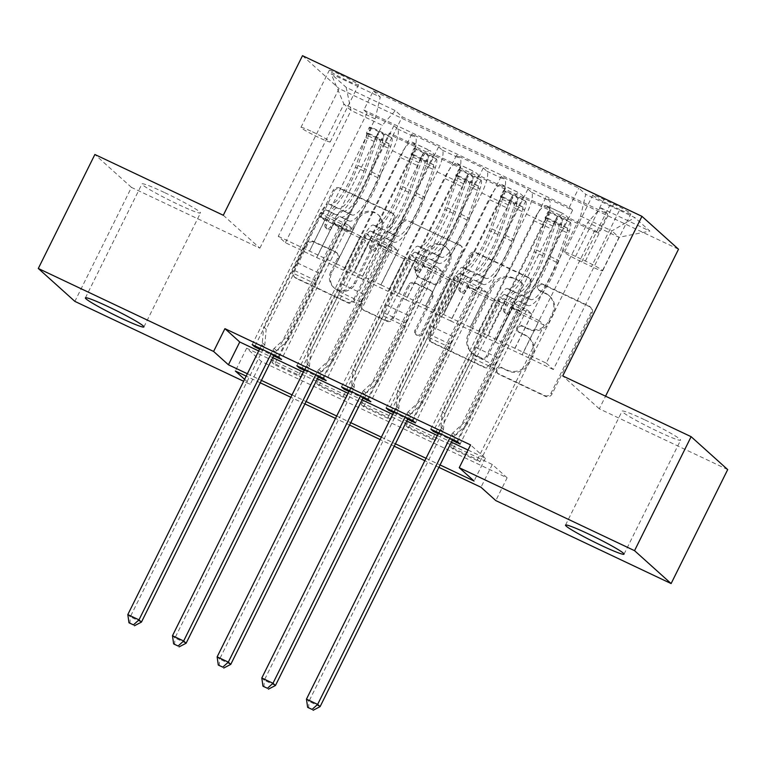 <?xml version="1.0" encoding="UTF-8"?>
<svg xmlns="http://www.w3.org/2000/svg" width="766" height="766" viewBox="0 0 766 766"><rect width="100%" height="100%" fill="white"/><g stroke="black" fill="none" stroke-linecap="round" stroke-linejoin="round"><path stroke-width="0.57" stroke-dasharray="3.83 2.87" d="M538.67 286.494A3.504 3.39 132 0 1 543.295 284.808L589.877 306.86A5.008 4.835 132 0 1 592.041 313.409L552.047 393.963A5.008 4.835 132 0 1 545.44 396.367L498.867 374.315A3.504 3.39 132 0 1 497.354 369.729A3.504 3.39 132 0 1 501.969 368.053L508.002 370.907A16.029 15.473 132 0 0 529.143 363.228L532.475 356.516A16.029 15.473 132 0 0 529.162 337.95A16.029 15.473 132 0 0 525.553 335.546L519.52 332.693A3.504 3.39 132 0 1 518.008 328.116A3.504 3.39 132 0 1 522.632 326.431L528.664 329.284A16.029 15.473 132 0 0 549.797 321.605L553.129 314.893A16.029 15.473 132 0 0 549.825 296.337A16.029 15.473 132 0 0 546.215 293.933L540.183 291.08A3.504 3.39 132 0 1 538.67 286.494M507.015 370.016A16.029 15.473 132 0 0 528.147 362.337L531.48 355.625A16.029 15.473 132 0 0 528.176 337.069A16.029 15.473 132 0 0 524.566 334.665L518.534 331.812A3.504 3.39 132 0 1 517.021 327.226A3.504 3.39 132 0 1 521.646 325.54L527.678 328.394A16.029 15.473 132 0 0 548.81 320.715L552.142 314.003A16.029 15.473 132 0 0 548.839 295.446A16.029 15.473 132 0 0 545.229 293.043L539.197 290.19A3.504 3.39 132 0 1 537.684 285.603A3.504 3.39 132 0 1 542.309 283.918L588.891 305.969A5.008 4.835 132 0 1 591.046 312.518L551.06 393.073A5.008 4.835 132 0 1 544.454 395.476L497.871 373.425A3.504 3.39 132 0 1 496.358 368.848A3.504 3.39 132 0 1 500.983 367.163L508.002 370.907M164.901 192.735A32.66 2.355 26.4 0 1 200.491 212.948A32.66 2.355 26.4 0 1 177.559 204.12A32.66 2.355 26.4 0 1 141.978 183.897A32.66 2.355 26.4 0 1 164.901 192.735M645.029 419.969A32.66 2.355 26.4 0 1 680.61 440.182A32.66 2.355 26.4 0 1 657.678 431.344A32.66 2.355 26.4 0 1 622.097 411.131A32.66 2.355 26.4 0 1 645.029 419.969M340.707 74.819A16.335 1.178 26.4 0 1 358.498 84.93A16.335 1.178 26.4 0 1 347.027 80.507A16.335 1.178 26.4 0 1 329.236 70.405A16.335 1.178 26.4 0 1 340.707 74.819M312.413 131.809A16.335 1.178 26.4 0 1 330.203 141.921A16.335 1.178 26.4 0 1 318.742 137.507A16.335 1.178 26.4 0 1 300.952 127.395A16.335 1.178 26.4 0 1 312.413 131.809M324.985 220.455A5.008 4.835 132 0 1 322.821 213.906L334.043 191.299A5.008 4.835 132 0 1 340.65 188.905L392.384 213.388A5.008 4.835 132 0 1 394.538 219.938L354.553 300.492A5.008 4.835 132 0 1 347.946 302.896L296.222 278.412A5.008 4.835 132 0 1 294.058 271.863L307.606 244.565A5.008 4.835 132 0 1 314.213 242.161L336.351 252.636A5.008 4.835 132 0 1 338.515 259.186L331.793 272.725A13.405 12.936 132 0 0 334.56 288.236A13.405 12.936 132 0 0 355.242 283.822L381.573 230.796A13.405 12.936 132 0 0 378.806 215.284A13.405 12.936 132 0 0 358.115 219.689L353.729 228.536A5.008 4.835 132 0 1 347.122 230.93L323.999 219.564A5.008 4.835 132 0 1 321.835 213.015L333.057 190.418A5.008 4.835 132 0 1 339.664 188.015L391.388 212.498A5.008 4.835 132 0 1 393.552 219.047L353.566 299.602A5.008 4.835 132 0 1 346.96 302.005L295.226 277.522A5.008 4.835 132 0 1 293.062 270.973L306.62 243.674A5.008 4.835 132 0 1 313.227 241.271L335.364 251.746A5.008 4.835 132 0 1 337.528 258.295L330.807 271.834L331.793 272.725M223.289 215.265L259.865 248.165L131.455 187.392L74.877 301.383M259.865 248.165L339.079 88.588L678.513 249.228M727.7 469.587L599.299 408.814L605.561 396.185M507.13 477.802L492.308 464.474L246.662 348.214L261.493 361.552L507.13 477.802L495.813 500.6M261.493 361.552L250.176 384.35L243.645 381.257M470.381 255.834A5.008 4.835 132 0 1 476.988 253.431L528.722 277.914A5.008 4.835 132 0 1 530.886 284.464L490.891 365.018A5.008 4.835 132 0 1 484.284 367.421L432.56 342.938A5.008 4.835 132 0 1 430.396 336.389L470.381 255.834L469.395 254.944A5.008 4.835 132 0 1 476.002 252.541L527.726 277.024A5.008 4.835 132 0 1 529.89 283.573L489.905 364.128A5.008 4.835 132 0 1 483.298 366.531L431.564 342.048A5.008 4.835 132 0 1 429.41 335.498L469.395 254.944M460.548 245.647L408.824 221.163A5.008 4.835 132 0 0 402.217 223.567L362.222 304.121A5.008 4.835 132 0 0 364.386 310.67L386.524 321.155A5.008 4.835 132 0 0 393.13 318.752L409.35 286.082A5.008 4.835 132 0 1 415.957 283.679L430.645 290.63A5.008 4.835 132 0 1 432.8 297.179L415.919 331.19A3.504 3.39 132 0 0 416.647 335.249A3.504 3.39 132 0 0 422.056 334.1L462.712 252.196A5.008 4.835 132 0 0 460.548 245.647L408.824 221.163M252.177 344.614L367.153 112.995L393.954 125.672L278.977 357.291M296.844 365.746L411.821 134.127L438.621 146.813L323.645 378.433M341.502 386.887L456.479 155.268L483.279 167.946L368.302 399.565M386.169 408.019L501.146 176.4L527.946 189.087L531.547 192.333A20.414 5.113 -64.7 0 1 526.453 214.126L470.324 327.197L488.181 335.652L505.062 301.373L500.074 296.882L433.728 430.53M412.97 420.706L527.946 189.087M594.847 230.231L479.87 461.85L453.07 449.163L568.046 217.544L594.847 230.231L598.16 233.209L392.709 135.975L389.396 132.997L274.42 364.616L301.22 377.293L298.75 375.072L271.949 362.395L274.42 364.616M550.18 209.089L435.203 440.709L408.412 428.031L523.389 196.412L550.18 209.089L546.579 205.843L564.437 214.298L568.046 217.544M505.522 187.957L390.545 419.577L363.745 406.89L478.721 175.27L505.522 187.957L501.912 184.711A20.414 5.113 115.3 0 0 501.596 184.491A20.414 5.113 115.3 0 0 488.909 199.39L506.766 207.845A20.414 5.113 -64.7 0 1 519.453 192.946A20.414 5.113 -64.7 0 1 519.779 193.166L523.389 196.412M460.854 166.816L345.878 398.435L319.087 385.748L434.063 154.129L460.854 166.816L457.254 163.57A20.414 5.113 115.3 0 0 456.929 163.359A20.414 5.113 115.3 0 0 444.242 178.248L462.109 186.703A20.414 5.113 -64.7 0 1 474.796 171.814A20.414 5.113 -64.7 0 1 475.111 172.024L478.721 175.27M411.821 134.127L415.431 137.373A20.414 5.113 -64.7 0 1 410.327 159.165L354.198 272.236L371.079 237.958L366.081 233.467L299.736 367.115M393.954 125.672L397.564 128.918A20.414 5.113 115.3 0 1 392.46 150.71L336.331 263.782L354.198 272.236M456.479 155.268L460.088 158.514A20.414 5.113 -64.7 0 1 454.994 180.307L398.866 293.378L415.737 259.09L410.748 254.599L344.403 388.257M438.621 146.813L442.221 150.059A20.414 5.113 115.3 0 1 437.127 171.852L380.999 284.923L398.866 293.378M501.146 176.4L504.756 179.646A20.414 5.113 -64.7 0 1 499.652 201.439L443.524 314.52L460.404 280.232L455.406 275.741L389.061 409.389M483.279 167.946L486.889 171.191A20.414 5.113 115.3 0 1 481.785 192.984L425.657 306.065L443.524 314.52M479.87 461.85L477.4 459.629L450.6 446.942L453.07 449.163M435.203 440.709L432.733 438.487L405.942 425.8L408.412 428.031M390.545 419.577L388.075 417.346L361.274 404.668L363.745 406.89M345.878 398.435L343.407 396.214L316.617 383.527L319.087 385.748M258.688 350.952L272.744 357.607M303.346 372.094L317.411 378.749M348.013 393.226L362.069 399.881M392.671 414.368L406.736 421.022M437.338 435.5L451.394 442.154M468.016 450.025L485.385 458.25L470.563 444.912M438.219 433.709L452.285 440.364M393.561 412.577L407.617 419.232M348.894 391.436L362.96 398.09M304.236 370.304L318.292 376.949M259.578 349.162L273.634 355.817M619.818 209.578L609.995 204.924A15.818 1.139 26.4 0 1 592.76 195.129A15.818 1.139 26.4 0 1 603.867 199.409L613.69 204.062A15.818 1.139 26.4 0 1 630.925 213.848A15.818 1.139 26.4 0 1 619.818 209.578L591.524 266.568L581.7 261.915A15.818 1.139 26.4 0 1 564.465 252.129A15.818 1.139 26.4 0 1 575.572 256.399L585.396 261.053A15.818 1.139 26.4 0 1 602.631 270.848A15.818 1.139 26.4 0 1 591.524 266.568M302.503 55.688L339.079 88.588M367.153 112.995L363.85 110.007L373.348 90.857L578.799 188.091L585.722 194.315L580.618 216.117L514.982 348.339L546.244 363.132L611.881 230.911L619.005 237.307L587.733 222.513L600.745 207.835L607.668 214.059L402.217 116.825L395.294 110.601L382.291 125.279L351.029 110.486L343.905 104.08L375.177 118.883L309.541 251.104L326.412 216.816L321.423 212.326L255.078 345.983M373.348 90.857L380.271 97.081L331.142 73.833L346.165 87.353L395.294 110.601M600.745 207.835L649.874 231.083L634.851 217.573L585.722 194.315M343.407 396.214L410.174 261.713L405.185 257.223L388.209 291.415L361.313 278.642L417.441 165.571A20.414 5.113 -64.7 0 1 430.128 150.672A20.414 5.113 -64.7 0 1 430.454 150.883L434.063 154.129M361.313 278.642L343.455 270.187L399.584 157.116L417.441 165.571M388.075 417.346L454.841 282.845L449.853 278.355L432.876 312.557L405.98 299.784L462.109 186.703M405.98 299.784L388.113 291.329L444.242 178.248M432.733 438.487L499.499 303.987L494.51 299.496L477.534 333.689L450.638 320.916L506.766 207.845M450.638 320.916L432.771 312.461L488.909 199.39M430.827 429.161L545.804 197.542L549.413 200.788A20.414 5.113 -64.7 0 1 544.32 222.58L488.181 335.652M477.4 459.629L544.166 325.119L539.178 320.628L522.201 354.83L477.438 333.603L533.567 220.531A20.414 5.113 -64.7 0 1 546.254 205.633A20.414 5.113 -64.7 0 1 546.579 205.843M495.305 342.057L551.434 228.986A20.414 5.113 -64.7 0 1 564.121 214.087A20.414 5.113 -64.7 0 1 564.437 214.298M399.584 157.116A20.414 5.113 115.3 0 1 412.271 142.217A20.414 5.113 115.3 0 1 412.587 142.428L416.197 145.674L389.396 132.997M363.85 110.007L569.291 207.241L572.604 210.219L545.804 197.542M298.75 375.072L365.516 240.572L360.527 236.081L343.551 270.274L285.392 242.707L278.269 236.311L343.905 104.08L331.142 73.833M278.269 236.311L309.541 251.104M580.618 216.117L611.881 230.911L634.851 217.573M546.244 363.132L553.368 369.538L619.005 237.307L649.874 231.083M553.368 369.538L522.096 354.735L587.733 222.513M131.455 187.392L94.879 154.493M247.37 373.751L261.426 380.405M292.028 394.883L306.094 401.537M336.695 416.024L350.751 422.679M381.353 437.166L395.419 443.82M426.02 458.298L440.077 464.952M244.593 379.333L250.176 384.35M438.889 467.346L424.833 460.692M394.231 446.205L380.166 439.55M349.564 425.063L335.508 418.408M304.906 403.931L290.841 397.276M260.239 382.789L246.183 376.135M285.392 242.707L351.029 110.486L346.165 87.353M316.655 257.5L382.291 125.279M336.331 263.782L309.435 251.018M380.999 284.923L354.103 272.15M425.657 306.065L398.76 293.292M470.324 327.197L443.428 314.424M514.982 348.339L488.086 335.565M492.308 464.474L480.991 487.262M246.662 348.214L235.344 371.012M485.385 458.25L474.068 481.038M514.886 348.252L531.863 314.05L526.864 309.56L500.074 296.882M531.863 314.05L505.062 301.373M457.628 441.838L572.604 210.219M569.291 207.241L578.799 188.091M526.864 309.56L460.098 444.069M598.16 233.209L607.668 214.059M450.6 446.942L517.366 312.442L512.377 307.951L495.401 342.143M539.178 320.628L512.377 307.951M544.166 325.119L517.366 312.442M416.197 145.674L301.22 377.293M470.219 327.111L487.195 292.918L460.404 280.232M487.195 292.918L482.207 288.428L455.406 275.741M482.207 288.428L415.44 422.928M405.942 425.8L472.708 291.3L467.71 286.81L450.743 321.011M494.51 299.496L467.71 286.81M499.499 303.987L472.708 291.3M449.853 278.355L423.052 265.678L406.076 299.87M454.841 282.845L428.041 270.168L423.052 265.678M361.274 404.668L428.041 270.168M425.561 305.969L442.537 271.777L437.539 267.286L370.773 401.786M437.539 267.286L410.748 254.599M442.537 271.777L415.737 259.09M405.185 257.223L378.385 244.536L361.418 278.728M410.174 261.713L383.383 249.027L378.385 244.536M316.617 383.527L383.383 249.027M380.894 284.837L397.87 250.635L392.881 246.145L326.115 380.654M392.881 246.145L366.081 233.467M397.87 250.635L371.079 237.958M360.527 236.081L333.727 223.394L316.751 257.596M365.516 240.572L338.716 227.885L333.727 223.394M392.709 135.975L402.217 116.825M271.949 362.395L338.716 227.885M336.236 263.695L353.212 229.503L348.214 225.013L281.448 359.513M375.177 118.883L380.271 97.081M348.214 225.013L321.423 212.326M353.212 229.503L326.412 216.816M599.299 408.814L562.723 375.915M520.784 281.898A3.504 3.39 132 0 1 522.297 286.484L487.195 357.195A3.504 3.39 132 0 1 482.57 358.871L476.222 355.864A16.029 15.473 132 0 1 472.603 353.461A16.029 15.473 132 0 1 469.299 334.905L493.294 286.57A16.029 15.473 132 0 1 514.426 278.891L519.798 281.007A3.504 3.39 132 0 1 521.311 285.594L522.297 286.484M519.798 281.007L513.44 278.001A16.029 15.473 132 0 0 492.308 285.68L468.313 334.014A16.029 15.473 132 0 0 471.617 352.571A16.029 15.473 132 0 0 475.226 354.974L481.584 357.981A3.504 3.39 132 0 0 486.209 356.305L521.311 285.594M459.562 244.756A5.008 4.835 132 0 1 461.726 251.305L421.07 333.21A3.504 3.39 132 0 1 415.651 334.369A3.504 3.39 132 0 1 414.933 330.309L431.813 296.289A5.008 4.835 132 0 0 429.649 289.74L414.961 282.788A5.008 4.835 132 0 0 408.364 285.191L392.144 317.861A5.008 4.835 132 0 1 385.537 320.265L363.4 309.79A5.008 4.835 132 0 1 361.236 303.231L401.221 222.676A5.008 4.835 132 0 1 407.828 220.273M426.174 252.177A13.405 12.936 132 0 1 446.865 247.763A13.405 12.936 132 0 1 449.632 263.284L440.354 281.965A5.008 4.835 132 0 1 433.748 284.368L419.069 277.416A5.008 4.835 132 0 1 416.905 270.867L426.174 252.177L425.187 251.286A13.405 12.936 132 0 1 445.879 246.882A13.405 12.936 132 0 1 448.646 262.393L449.632 263.284M425.187 251.286L415.909 269.977A5.008 4.835 132 0 0 418.073 276.526L432.761 283.477A5.008 4.835 132 0 0 439.368 281.074L448.646 262.393M330.807 271.834A13.405 12.936 132 0 0 333.574 287.346A13.405 12.936 132 0 0 354.256 282.941L380.587 229.905A13.405 12.936 132 0 0 377.82 214.394A13.405 12.936 132 0 0 357.128 218.808L352.743 227.646A5.008 4.835 132 0 1 346.136 230.039L323.999 219.564M550.505 212.096L547.556 218.023L545.066 217.697L548.016 211.761L550.505 212.096L563.9 218.434L570.344 222.332L567.395 228.258A6.894 1.724 -64.7 0 1 566.859 232.673L556.432 262.231A32.411 8.11 -64.7 0 1 530.503 299.477A32.411 8.11 -64.7 0 1 530.101 299.228L521.617 295.207A16.076 4.022 115.3 0 0 521.407 295.082A16.076 4.022 115.3 0 0 511.42 306.812L509.151 311.389A3.064 2.959 132 0 1 504.421 312.394A3.064 2.959 132 0 1 503.789 308.851L506.058 304.274A16.076 4.022 -64.7 0 1 516.054 292.545A16.076 4.022 -64.7 0 1 516.255 292.669L507.772 288.658A16.076 4.022 115.3 0 0 507.561 288.533A16.076 4.022 115.3 0 0 497.574 300.262L442.346 411.524L444.816 413.745L472.43 358.124L494.759 368.685L495.478 365.621A11.088 2.777 -64.7 0 1 498.321 358.048L521.186 311.982A9.441 2.365 115.3 0 1 527.056 305.098A9.441 2.365 115.3 0 1 527.18 305.174A39.047 9.776 -64.7 0 0 527.669 305.481L519.185 301.459A39.047 9.776 -64.7 0 1 518.687 301.153L527.18 305.174M548.016 211.761A13.52 3.39 -64.7 0 1 547.001 220.474L536.573 250.032A39.047 9.776 -64.7 0 1 505.34 294.91A39.047 9.776 -64.7 0 1 504.842 294.604L513.335 298.616A9.441 2.365 115.3 0 0 513.21 298.548A9.441 2.365 115.3 0 0 507.341 305.433L505.072 310A3.064 2.959 -48 0 0 506.403 314.012A3.064 2.959 -48 0 0 510.434 312.538L512.703 307.97A9.441 2.365 -64.7 0 1 518.572 301.076A9.441 2.365 -64.7 0 1 518.687 301.153M570.344 222.332A13.52 3.39 -64.7 0 1 569.33 231.045L558.902 260.603A39.047 9.776 -64.7 0 1 527.669 305.481M530.101 299.228A16.076 4.022 115.3 0 0 529.9 299.104A16.076 4.022 115.3 0 0 519.903 310.833L464.675 422.095L452.792 432.943A5.103 4.931 -48 0 0 451.624 434.494L449.814 438.142M494.759 368.685L467.145 424.316L464.675 422.095M545.066 217.697A6.894 1.724 -64.7 0 1 544.53 222.111L534.103 251.66A32.411 8.11 -64.7 0 1 508.174 288.916A32.411 8.11 -64.7 0 1 507.772 288.658M504.842 294.604A9.441 2.365 115.3 0 0 504.727 294.527A9.441 2.365 115.3 0 0 498.858 301.421L475.992 347.477A11.088 2.777 115.3 0 0 473.149 355.051L472.43 358.124M547.556 218.023L560.961 224.361L563.9 218.434M567.395 228.258L560.961 224.361M438.65 432.857L440.46 429.209A5.103 4.931 -48 0 0 440.977 427.361L442.346 411.524M513.335 298.616A39.047 9.776 115.3 0 0 513.823 298.922A39.047 9.776 115.3 0 0 545.057 254.044L555.484 224.495A13.52 3.39 115.3 0 0 556.959 217.008C558.357 216.424 560.138 217.266 562.321 219.545A13.52 3.39 -64.7 0 1 560.846 227.033L550.419 256.581A39.047 9.776 -64.7 0 1 519.185 301.459M521.617 295.207A32.411 8.11 115.3 0 0 522.019 295.465A32.411 8.11 115.3 0 0 547.949 258.209L558.376 228.661A6.894 1.724 115.3 0 0 559.065 226.104C557.322 223.002 555.532 222.159 553.703 223.567A6.894 1.724 -64.7 0 1 553.014 226.123L542.587 255.681A32.411 8.11 -64.7 0 1 516.657 292.928A32.411 8.11 -64.7 0 1 516.255 292.669M556.959 217.008L553.703 223.567L556.959 217.008M467.145 424.316L455.263 435.174A5.103 4.931 -48 0 0 454.094 436.716L452.706 439.512M320.102 706.635L308.937 701.35L442.93 431.43A5.103 4.931 -48 0 0 443.447 429.582L444.816 413.745M308.602 708.196L308.937 701.35L306.467 699.128M505.838 190.964L502.898 196.891L500.409 196.556L503.415 190.629L505.838 190.964L519.233 197.302L525.677 201.199L522.738 207.126A6.894 1.724 -64.7 0 1 522.201 211.54L511.774 241.089A32.411 8.11 -64.7 0 1 485.845 278.345A32.411 8.11 -64.7 0 1 485.433 278.087L476.95 274.075A16.076 4.022 115.3 0 0 476.749 273.95A16.076 4.022 115.3 0 0 466.762 285.68L464.493 290.247A3.064 2.959 132 0 1 459.763 291.252A3.064 2.959 132 0 1 459.131 287.71L461.4 283.142A16.076 4.022 -64.7 0 1 471.387 271.413A16.076 4.022 -64.7 0 1 471.588 271.537L463.104 267.516A16.076 4.022 115.3 0 0 462.903 267.391A16.076 4.022 115.3 0 0 452.917 279.121L397.678 390.382L400.149 392.604L427.763 336.983L450.092 347.553L450.81 344.48A11.088 2.777 -64.7 0 1 453.663 336.906L476.529 290.85A9.441 2.365 115.3 0 1 482.398 283.956A9.441 2.365 115.3 0 1 482.513 284.033A39.047 9.776 -64.7 0 0 483.001 284.339L474.518 280.327A39.047 9.776 -64.7 0 1 474.03 280.021L482.513 284.033M503.348 190.629A13.52 3.39 -64.7 0 1 502.333 199.342L491.906 228.89A39.047 9.776 -64.7 0 1 460.672 273.768A39.047 9.776 -64.7 0 1 460.184 273.462L468.668 277.483A9.441 2.365 115.3 0 0 468.553 277.407A9.441 2.365 115.3 0 0 462.683 284.291L460.414 288.868A3.064 2.959 -48 0 0 461.735 292.871A3.064 2.959 -48 0 0 465.776 291.406L468.045 286.829A9.441 2.365 -64.7 0 1 473.915 279.944A9.441 2.365 -64.7 0 1 474.03 280.021M525.677 201.199A13.52 3.39 -64.7 0 1 524.672 209.913L514.245 239.461A39.047 9.776 -64.7 0 1 483.001 284.339M485.433 278.087A16.076 4.022 115.3 0 0 485.232 277.962A16.076 4.022 115.3 0 0 475.246 289.692L420.017 400.953L408.125 411.811A5.103 4.931 -48 0 0 406.957 413.362L405.147 417.01M450.092 347.553L422.487 403.175L420.017 400.953M500.409 196.556A6.894 1.724 -64.7 0 1 499.863 200.97L489.436 230.528A32.411 8.11 -64.7 0 1 463.516 267.774A32.411 8.11 -64.7 0 1 463.104 267.516M460.184 273.462A9.441 2.365 115.3 0 0 460.069 273.395A9.441 2.365 115.3 0 0 454.2 280.279L431.335 326.345A11.088 2.777 115.3 0 0 428.481 333.909L427.763 336.983M502.898 196.891L516.294 203.229L519.233 197.302M522.738 207.126L516.294 203.229M393.983 411.725L395.792 408.077A5.103 4.931 -48 0 0 396.319 406.219L397.678 390.382M468.668 277.483A39.047 9.776 115.3 0 0 469.156 277.79A39.047 9.776 115.3 0 0 500.399 232.912L510.826 203.354A13.52 3.39 115.3 0 0 512.301 195.866C513.689 195.282 515.48 196.125 517.653 198.404A13.52 3.39 -64.7 0 1 516.179 205.891L505.752 235.449A39.047 9.776 -64.7 0 1 474.518 280.327M476.95 274.075A32.411 8.11 115.3 0 0 477.362 274.324A32.411 8.11 115.3 0 0 503.281 237.077L513.708 207.519A6.894 1.724 115.3 0 0 514.398 204.972C512.655 201.86 510.874 201.018 509.036 202.435A6.894 1.724 -64.7 0 1 508.356 204.982L497.929 234.54A32.411 8.11 -64.7 0 1 472 271.786A32.411 8.11 -64.7 0 1 471.588 271.537M512.301 195.866L509.036 202.435L512.301 195.866M422.487 403.175L410.595 414.033A5.103 4.931 -48 0 0 409.437 415.584L408.048 418.38M275.444 685.503L264.28 680.218L398.263 410.298A5.103 4.931 -48 0 0 398.789 408.441L400.149 392.604M263.944 687.064L264.28 680.218L261.809 677.996M461.18 169.822L458.231 175.749L455.741 175.414L458.69 169.487L461.18 169.822L474.575 176.161L481.019 180.058L478.07 185.985A6.894 1.724 -64.7 0 1 477.534 190.399L467.107 219.957A32.411 8.11 -64.7 0 1 441.178 257.204A32.411 8.11 -64.7 0 1 440.776 256.955L432.292 252.933A16.076 4.022 115.3 0 0 432.081 252.809A16.076 4.022 115.3 0 0 422.095 264.538L419.825 269.105A3.064 2.959 132 0 1 415.095 270.12A3.064 2.959 132 0 1 414.463 266.578L416.733 262.001A16.076 4.022 -64.7 0 1 426.729 250.271A16.076 4.022 -64.7 0 1 426.93 250.396L418.447 246.384A16.076 4.022 115.3 0 0 418.236 246.259A16.076 4.022 115.3 0 0 408.249 257.989L353.021 369.25L355.491 371.472L383.105 315.841L405.434 326.412L406.152 323.348A11.088 2.777 -64.7 0 1 408.996 315.774L431.861 269.709A9.441 2.365 115.3 0 1 437.731 262.824A9.441 2.365 115.3 0 1 437.855 262.891A39.047 9.776 -64.7 0 0 438.344 263.207L429.86 259.186A39.047 9.776 -64.7 0 1 429.362 258.879L437.855 262.891M458.69 169.487A13.52 3.39 -64.7 0 1 457.675 178.2L447.248 207.758A39.047 9.776 -64.7 0 1 416.015 252.636A39.047 9.776 -64.7 0 1 415.517 252.33L424.01 256.342A9.441 2.365 115.3 0 0 423.885 256.265A9.441 2.365 115.3 0 0 418.016 263.159L415.756 267.727A3.064 2.959 -48 0 0 417.077 271.729A3.064 2.959 -48 0 0 421.108 270.264L423.378 265.697A9.441 2.365 -64.7 0 1 429.247 258.803A9.441 2.365 -64.7 0 1 429.362 258.879M481.019 180.058A13.52 3.39 -64.7 0 1 480.004 188.771L469.577 218.329A39.047 9.776 -64.7 0 1 438.344 263.207M440.776 256.955A16.076 4.022 115.3 0 0 440.574 256.821A16.076 4.022 115.3 0 0 430.578 268.56L375.35 379.821L363.467 390.67A5.103 4.931 -48 0 0 362.299 392.221L360.489 395.869M405.434 326.412L377.82 382.043L375.35 379.821M455.741 175.414A6.894 1.724 -64.7 0 1 455.205 179.828L444.778 209.386A32.411 8.11 -64.7 0 1 418.849 246.633A32.411 8.11 -64.7 0 1 418.447 246.384M415.517 252.33A9.441 2.365 115.3 0 0 415.402 252.253A9.441 2.365 115.3 0 0 409.532 259.138L386.667 305.203A11.088 2.777 115.3 0 0 383.823 312.777L383.105 315.841M458.231 175.749L471.636 182.088L474.575 176.161M478.07 185.985L471.636 182.088M349.325 390.583L351.134 386.935A5.103 4.931 -48 0 0 351.651 385.078L353.021 369.25M424.01 256.342A39.047 9.776 115.3 0 0 424.498 256.648A39.047 9.776 115.3 0 0 455.732 211.77L466.159 182.222A13.52 3.39 115.3 0 0 467.633 174.734C469.031 174.15 470.812 174.993 472.995 177.272A13.52 3.39 -64.7 0 1 471.521 184.759L461.094 214.308A39.047 9.776 -64.7 0 1 429.86 259.186M432.292 252.933A32.411 8.11 115.3 0 0 432.694 253.192A32.411 8.11 115.3 0 0 458.623 215.935L469.051 186.387A6.894 1.724 115.3 0 0 469.74 183.83C467.997 180.728 466.207 179.886 464.378 181.293A6.894 1.724 -64.7 0 1 463.689 183.85L453.261 213.398A32.411 8.11 -64.7 0 1 427.332 250.654A32.411 8.11 -64.7 0 1 426.93 250.396M467.633 174.734L464.378 181.293L467.633 174.734M377.82 382.043L365.937 392.891A5.103 4.931 -48 0 0 364.769 394.442L363.381 397.238M230.777 664.361L219.612 659.076L353.605 389.157A5.103 4.931 -48 0 0 354.122 387.309L355.491 371.472M219.277 665.922L219.612 659.076L217.142 656.855M416.512 148.681L413.573 154.608L411.083 154.282L414.023 148.355L416.512 148.681L429.908 155.029L436.352 158.916L433.412 164.853A6.894 1.724 -64.7 0 1 432.876 169.267L422.449 198.815A32.411 8.11 -64.7 0 1 396.52 236.072A32.411 8.11 -64.7 0 1 396.108 235.813L387.625 231.801A16.076 4.022 115.3 0 0 387.424 231.667A16.076 4.022 115.3 0 0 377.437 243.397L375.168 247.973A3.064 2.959 132 0 1 370.438 248.979A3.064 2.959 132 0 1 369.806 245.436L372.075 240.869A16.076 4.022 -64.7 0 1 382.062 229.13A16.076 4.022 -64.7 0 1 382.263 229.264L373.779 225.242A16.076 4.022 115.3 0 0 373.578 225.118A16.076 4.022 115.3 0 0 363.591 236.847L308.353 348.109L310.824 350.33L338.438 294.709L360.767 305.28L361.495 302.206A11.088 2.777 -64.7 0 1 364.338 294.632L387.203 248.577A9.441 2.365 115.3 0 1 393.073 241.683A9.441 2.365 115.3 0 1 393.188 241.759A39.047 9.776 -64.7 0 0 393.676 242.066L385.193 238.054A39.047 9.776 -64.7 0 1 384.704 237.738L393.188 241.759M414.023 148.355A13.52 3.39 -64.7 0 1 413.008 157.068L402.581 186.617A39.047 9.776 -64.7 0 1 371.347 231.495A39.047 9.776 -64.7 0 1 370.859 231.188L379.342 235.21A9.441 2.365 115.3 0 0 379.227 235.133A9.441 2.365 115.3 0 0 373.358 242.018L371.089 246.595A3.064 2.959 -48 0 0 372.41 250.597A3.064 2.959 -48 0 0 376.451 249.132L378.72 244.555A9.441 2.365 -64.7 0 1 384.589 237.671A9.441 2.365 -64.7 0 1 384.704 237.738M436.352 158.916A13.52 3.39 -64.7 0 1 435.347 167.63L424.919 197.188A39.047 9.776 -64.7 0 1 393.676 242.066M396.108 235.813A16.076 4.022 115.3 0 0 395.907 235.689A16.076 4.022 115.3 0 0 385.92 247.418L330.692 358.68L318.8 369.538A5.103 4.931 -48 0 0 317.631 371.079L315.822 374.727M360.767 305.28L333.162 360.901L330.692 358.68M411.083 154.282A6.894 1.724 -64.7 0 1 410.538 158.696L400.111 188.244A32.411 8.11 -64.7 0 1 374.191 225.501A32.411 8.11 -64.7 0 1 373.779 225.242M370.859 231.188A9.441 2.365 115.3 0 0 370.744 231.112A9.441 2.365 115.3 0 0 364.875 238.006L342.009 284.062A11.088 2.777 115.3 0 0 339.156 291.635L338.438 294.709M413.573 154.608L426.968 160.956L429.908 155.029M433.412 164.853L426.968 160.956M304.657 369.442L306.467 365.794A5.103 4.931 -48 0 0 306.994 363.946L308.353 348.109M379.342 235.21A39.047 9.776 115.3 0 0 379.831 235.516A39.047 9.776 115.3 0 0 411.074 190.638L421.501 161.08A13.52 3.39 115.3 0 0 422.976 153.593C424.364 153.009 426.155 153.851 428.328 156.13A13.52 3.39 -64.7 0 1 426.853 163.618L416.426 193.176A39.047 9.776 -64.7 0 1 385.193 238.054M387.625 231.801A32.411 8.11 115.3 0 0 388.036 232.05A32.411 8.11 115.3 0 0 413.956 194.803L424.383 165.245A6.894 1.724 115.3 0 0 425.073 162.689C423.33 159.587 421.549 158.744 419.711 160.161A6.894 1.724 -64.7 0 1 419.031 162.708L408.604 192.266A32.411 8.11 -64.7 0 1 382.674 229.513A32.411 8.11 -64.7 0 1 382.263 229.264M422.976 153.593L419.711 160.161L422.976 153.593M333.162 360.901L321.28 371.759A5.103 4.931 -48 0 0 320.111 373.31L318.723 376.096M186.119 643.22L174.954 637.944L308.937 368.025A5.103 4.931 -48 0 0 309.464 366.167L310.824 350.33M174.619 644.79L174.954 637.944L172.484 635.713M371.855 127.549L368.906 133.476L366.416 133.14L369.365 127.213L371.855 127.549L385.25 133.887L391.694 137.784L388.745 143.711A6.894 1.724 -64.7 0 1 388.209 148.125L377.782 177.683A32.411 8.11 -64.7 0 1 351.853 214.93A32.411 8.11 -64.7 0 1 351.45 214.671L342.967 210.66A16.076 4.022 115.3 0 0 342.756 210.535A16.076 4.022 115.3 0 0 332.77 222.264L330.5 226.832A3.064 2.959 132 0 1 325.77 227.847A3.064 2.959 132 0 1 325.138 224.294L327.408 219.727A16.076 4.022 -64.7 0 1 337.404 207.998A16.076 4.022 -64.7 0 1 337.605 208.122L329.121 204.11A16.076 4.022 115.3 0 0 328.92 203.976A16.076 4.022 115.3 0 0 318.924 215.715L263.695 326.977L266.166 329.198L293.78 273.567L316.109 284.138L316.827 281.065A11.088 2.777 -64.7 0 1 319.671 273.5L342.546 227.435A9.441 2.365 115.3 0 1 348.406 220.551A9.441 2.365 115.3 0 1 348.53 220.618A39.047 9.776 -64.7 0 0 349.018 220.924L340.535 216.912A39.047 9.776 -64.7 0 1 340.037 216.606L348.53 220.618M369.365 127.213A13.52 3.39 -64.7 0 1 368.35 135.927L357.923 165.485A39.047 9.776 -64.7 0 1 326.689 210.363A39.047 9.776 -64.7 0 1 326.192 210.056L334.685 214.068A9.441 2.365 115.3 0 0 334.56 213.992A9.441 2.365 115.3 0 0 328.7 220.886L326.431 225.453A3.064 2.959 -48 0 0 327.752 229.455A3.064 2.959 -48 0 0 331.783 227.99L334.053 223.423A9.441 2.365 -64.7 0 1 339.922 216.529A9.441 2.365 -64.7 0 1 340.037 216.606M391.694 137.784A13.52 3.39 -64.7 0 1 390.679 146.498L380.252 176.046A39.047 9.776 -64.7 0 1 349.018 220.924M351.45 214.671A16.076 4.022 115.3 0 0 351.249 214.547A16.076 4.022 115.3 0 0 341.253 226.276L286.024 337.538L274.142 348.396A5.103 4.931 -48 0 0 272.974 349.947L271.164 353.595M316.109 284.138L288.495 339.759L286.024 337.538M366.416 133.14A6.894 1.724 -64.7 0 1 365.88 137.554L355.453 167.112A32.411 8.11 -64.7 0 1 329.524 204.359A32.411 8.11 -64.7 0 1 329.121 204.11M326.192 210.056A9.441 2.365 115.3 0 0 326.077 209.98A9.441 2.365 115.3 0 0 320.207 216.864L297.342 262.93A11.088 2.777 115.3 0 0 294.498 270.503L293.78 273.567M368.906 133.476L382.311 139.814L385.25 133.887M388.745 143.711L382.311 139.814M260 348.31L261.809 344.662A5.103 4.931 -48 0 0 262.326 342.804L263.695 326.977M334.685 214.068A39.047 9.776 115.3 0 0 335.173 214.375A39.047 9.776 115.3 0 0 366.407 169.497L376.834 139.948A13.52 3.39 115.3 0 0 378.308 132.461C379.706 131.867 381.487 132.719 383.67 134.998A13.52 3.39 -64.7 0 1 382.196 142.476L371.769 172.034A39.047 9.776 -64.7 0 1 340.535 216.912M342.967 210.66A32.411 8.11 115.3 0 0 343.369 210.918A32.411 8.11 115.3 0 0 369.298 173.662L379.725 144.113A6.894 1.724 115.3 0 0 380.415 141.557C378.672 138.454 376.882 137.602 375.053 139.019A6.894 1.724 -64.7 0 1 374.363 141.576L363.936 171.124A32.411 8.11 -64.7 0 1 338.007 208.381A32.411 8.11 -64.7 0 1 337.605 208.122M378.308 132.461L375.053 139.019L378.308 132.461M288.495 339.759L276.612 350.617A5.103 4.931 -48 0 0 275.444 352.168L274.056 354.964M141.451 622.088L130.287 616.802L264.28 346.883A5.103 4.931 -48 0 0 264.797 345.026L266.166 329.198M129.952 623.648L130.287 616.802L127.817 614.581M542.309 283.918L543.295 284.808M500.983 367.163L501.969 368.053M521.646 325.54L522.632 326.431M392.46 150.71L410.327 159.165M437.127 171.852L454.994 180.307M481.785 192.984L499.652 201.439M526.453 214.126L544.32 222.58M533.567 220.531L551.434 228.986M412.587 142.428L430.454 150.883M457.254 163.57L475.111 172.024M501.912 184.711L519.779 193.166M531.547 192.333L549.413 200.788M486.889 171.191L504.756 179.646M442.221 150.059L460.088 158.514M397.564 128.918L415.431 137.373M585.396 261.053L613.69 204.062M575.572 256.399L603.867 199.409M581.7 261.915L609.995 204.924M545.229 293.043L546.215 293.933M552.142 314.003L553.129 314.893M548.81 320.715L549.797 321.605M527.678 328.394L528.664 329.284M518.534 331.812L519.52 332.693M524.566 334.665L525.553 335.546M531.48 355.625L532.475 356.516M528.147 362.337L529.143 363.228M497.871 373.425L498.867 374.315M544.454 395.476L545.44 396.367M551.06 393.073L552.047 393.963M591.046 312.518L592.041 313.409M588.891 305.969L589.877 306.86M539.197 290.19L540.183 291.08M429.41 335.498L430.396 336.389M431.564 342.048L432.56 342.938M483.298 366.531L484.284 367.421M489.905 364.128L490.891 365.018M529.89 283.573L530.886 284.464M527.726 277.024L528.722 277.914M476.002 252.541L476.988 253.431M486.209 356.305L487.195 357.195M481.584 357.981L482.57 358.871M475.226 354.974L476.222 355.864M468.313 334.014L469.299 334.905M492.308 285.68L493.294 286.57M513.44 278.001L514.426 278.891M401.221 222.676L402.217 223.567M361.236 303.231L362.222 304.121M363.4 309.79L364.386 310.67M385.537 320.265L386.524 321.155M392.144 317.861L393.13 318.752M408.364 285.191L409.35 286.082M414.961 282.788L415.957 283.679M429.649 289.74L430.645 290.63M431.813 296.289L432.8 297.179M414.933 330.309L415.919 331.19M421.07 333.21L422.056 334.1M461.726 251.305L462.712 252.196M439.368 281.074L440.354 281.965M432.761 283.477L433.748 284.368M418.073 276.526L419.069 277.416M415.909 269.977L416.905 270.867M346.136 230.039L347.122 230.93M352.743 227.646L353.729 228.536M357.128 218.808L358.115 219.689M380.587 229.905L381.573 230.796M354.256 282.941L355.242 283.822M337.528 258.295L338.515 259.186M335.364 251.746L336.351 252.636M313.227 241.271L314.213 242.161M306.62 243.674L307.606 244.565M293.062 270.973L294.058 271.863M295.226 277.522L296.222 278.412M346.96 302.005L347.946 302.896M353.566 299.602L354.553 300.492M393.552 219.047L394.538 219.938M391.388 212.498L392.384 213.388M339.664 188.015L340.65 188.905M333.057 190.418L334.043 191.299M321.835 213.015L322.821 213.906M510.434 312.538L509.151 311.389M548.073 211.77L570.182 222.236M567.242 228.163L545.133 217.697M512.703 307.97L521.186 311.982M475.992 347.477L498.321 358.048M498.858 301.421L507.341 305.433M519.903 310.833L511.42 306.812M506.058 304.274L497.574 300.262M550.419 256.581L558.902 260.603M536.573 250.032L545.057 254.044M556.432 262.231L547.949 258.209M542.587 255.681L534.103 251.66M560.846 227.033L569.33 231.045M566.859 232.673L558.376 228.661M547.001 220.474L555.484 224.495M553.014 226.123L544.53 222.111M473.149 355.051L495.478 365.621M452.792 432.943L455.263 435.174M451.624 434.494L454.094 436.716M440.46 429.209L442.93 431.43M440.977 427.361L443.447 429.582M559.065 226.104L562.321 219.545M505.072 310L503.789 308.851M465.776 291.406L464.493 290.247M503.415 190.629L525.524 201.094M522.575 207.021L500.466 196.556M468.045 286.829L476.529 290.85M431.335 326.345L453.663 336.906M454.2 280.279L462.683 284.291M475.246 289.692L466.762 285.68M461.4 283.142L452.917 279.121M505.752 235.449L514.245 239.461M491.906 228.89L500.399 232.912M511.774 241.089L503.281 237.077M497.929 234.54L489.436 230.528M516.179 205.891L524.672 209.913M522.201 211.54L513.708 207.519M502.333 199.342L510.826 203.354M508.356 204.982L499.863 200.97M428.481 333.909L450.81 344.48M408.125 411.811L410.595 414.033M406.957 413.362L409.437 415.584M395.792 408.077L398.263 410.298M396.319 406.219L398.789 408.441M514.398 204.972L517.653 198.404M460.414 288.868L459.131 287.71M421.108 270.264L419.825 269.105M458.748 169.497L480.856 179.962M477.917 185.889L455.808 175.424M423.378 265.697L431.861 269.709M386.667 305.203L408.996 315.774M409.532 259.138L418.016 263.159M430.578 268.56L422.095 264.538M416.733 262.001L408.249 257.989M461.094 214.308L469.577 218.329M447.248 207.758L455.732 211.77M467.107 219.957L458.623 215.935M453.261 213.398L444.778 209.386M471.521 184.759L480.004 188.771M477.534 190.399L469.051 186.387M457.675 178.2L466.159 182.222M463.689 183.85L455.205 179.828M383.823 312.777L406.152 323.348M363.467 390.67L365.937 392.891M362.299 392.221L364.769 394.442M351.134 386.935L353.605 389.157M351.651 385.078L354.122 387.309M469.74 183.83L472.995 177.272M415.756 267.727L414.463 266.578M376.451 249.132L375.168 247.973M414.09 148.355L436.199 158.821M433.25 164.747L411.141 154.282M378.72 244.555L387.203 248.577M342.009 284.062L364.338 294.632M364.875 238.006L373.358 242.018M385.92 247.418L377.437 243.397M372.075 240.869L363.591 236.847M416.426 193.176L424.919 197.188M402.581 186.617L411.074 190.638M422.449 198.815L413.956 194.803M408.604 192.266L400.111 188.244M426.853 163.618L435.347 167.63M432.876 169.267L424.383 165.245M413.008 157.068L421.501 161.08M419.031 162.708L410.538 158.696M339.156 291.635L361.495 302.206M318.8 369.538L321.28 371.759M317.631 371.079L320.111 373.31M306.467 365.794L308.937 368.025M306.994 363.946L309.464 366.167M425.073 162.689L428.328 156.13M371.089 246.595L369.806 245.436M331.783 227.99L330.5 226.832M369.423 127.223L391.531 137.679M388.592 143.606L366.483 133.15M334.053 223.423L342.546 227.435M297.342 262.93L319.671 273.5M320.207 216.864L328.7 220.886M341.253 226.276L332.77 222.264M327.408 219.727L318.924 215.715M371.769 172.034L380.252 176.046M357.923 165.485L366.407 169.497M377.782 177.683L369.298 173.662M363.936 171.124L355.453 167.112M382.196 142.476L390.679 146.498M388.209 148.125L379.725 144.113M368.35 135.927L376.834 139.948M374.363 141.576L365.88 137.554M294.498 270.503L316.827 281.065M274.142 348.396L276.612 350.617M272.974 349.947L275.444 352.168M261.809 344.662L264.28 346.883M262.326 342.804L264.797 345.026M380.415 141.557L383.67 134.998M326.431 225.453L325.138 224.294M143.903 326.938L200.491 212.948M624.022 554.163L680.61 440.182M330.203 141.921L358.498 84.93M546.254 205.633L564.121 214.087M501.596 184.491L519.453 192.946M456.929 163.359L474.796 171.814M412.271 142.217L430.128 150.672M602.631 270.848L630.925 213.848M564.465 252.129L592.76 195.129M300.952 127.395L329.236 70.405M565.509 525.122L622.097 411.131M85.39 297.888L141.978 183.897M548.839 295.446L549.825 296.337M517.749 331.285L518.735 332.176M528.176 337.069L529.162 337.95M497.086 372.908L498.072 373.789M590.012 306.716L591.007 307.606M538.412 289.663L539.398 290.553M430.444 341.301L431.43 342.182M528.856 277.771L529.852 278.661M520.593 281.534L521.579 282.424M471.617 352.571L472.603 353.461M362.27 309.033L363.256 309.924M430.779 290.496L431.765 291.386M415.651 334.369L416.647 335.249M445.879 246.882L446.865 247.763M416.943 275.779L417.939 276.66M460.692 245.513L461.678 246.403M377.82 214.394L378.806 215.284M333.574 287.346L334.56 288.236M336.494 252.502L337.48 253.393M294.096 276.775L295.092 277.656M392.518 213.245L393.504 214.135M322.869 218.817L323.855 219.708M518.572 301.076L527.056 305.098M504.727 294.527L513.21 298.548M521.407 295.082L529.9 299.104M507.561 288.533L516.054 292.545M513.823 298.922L505.34 294.91M530.503 299.477L522.019 295.465M516.657 292.928L508.174 288.916M505.704 313.553L504.421 312.394M473.915 279.944L482.398 283.956M460.069 273.395L468.553 277.407M476.749 273.95L485.232 277.962M462.903 267.391L471.387 271.413M469.156 277.79L460.672 273.768M485.845 278.345L477.362 274.324M472 271.786L463.516 267.774M461.046 292.411L459.763 291.252M429.247 258.803L437.731 262.824M415.402 252.253L423.885 256.265M432.081 252.809L440.574 256.821M418.236 246.259L426.729 250.271M424.498 256.648L416.015 252.636M441.178 257.204L432.694 253.192M427.332 250.654L418.849 246.633M416.388 271.269L415.095 270.12M384.589 237.671L393.073 241.683M370.744 231.112L379.227 235.133M387.424 231.667L395.907 235.689M373.578 225.118L382.062 229.13M379.831 235.516L371.347 231.495M396.52 236.072L388.036 232.05M382.674 229.513L374.191 225.501M371.721 250.137L370.438 248.979M339.922 216.529L348.406 220.551M326.077 209.98L334.56 213.992M342.756 210.535L351.249 214.547M328.92 203.976L337.404 207.998M335.173 214.375L326.689 210.363M351.853 214.93L343.369 210.918M338.007 208.381L329.524 204.359M327.063 228.996L325.77 227.847"/><path stroke-width="1.15" d="M108.322 306.716A32.66 2.355 26.4 0 1 143.903 326.938A32.66 2.355 26.4 0 1 120.971 318.101A32.66 2.355 26.4 0 1 85.39 297.888A32.66 2.355 26.4 0 1 108.322 306.716M588.441 533.95A32.66 2.355 26.4 0 1 624.022 554.163A32.66 2.355 26.4 0 1 601.099 545.335A32.66 2.355 26.4 0 1 565.509 525.122A32.66 2.355 26.4 0 1 588.441 533.95M605.561 396.185L678.513 249.228L641.937 216.338L302.503 55.688L223.289 215.265L94.879 154.493L38.3 268.483L213.599 351.45L228.431 364.788L247.37 373.751M641.937 216.338L562.723 375.915L691.123 436.687L727.7 469.587L671.121 583.568L495.813 500.6L480.991 487.262L438.889 467.346M243.645 381.257L74.877 301.383L38.3 268.483M273.634 355.817L281.448 359.513L278.977 357.291L252.177 344.614L254.657 346.835L259.578 349.162M318.292 376.949L326.115 380.654L323.645 378.433L296.844 365.746L299.315 367.967L304.236 370.304M362.96 398.09L370.773 401.786L368.302 399.565L341.502 386.887L343.982 389.109L348.894 391.436M407.617 419.232L415.44 422.928L412.97 420.706L386.169 408.019L388.64 410.241L393.561 412.577M440.077 464.952L474.068 481.038L459.246 467.71L470.563 444.912L224.917 328.652L239.748 341.99L258.688 350.952M272.744 357.607L303.346 372.094M317.411 378.749L348.013 393.226M362.069 399.881L392.671 414.368M406.736 421.022L437.338 435.5M451.394 442.154L468.016 450.025M452.285 440.364L460.098 444.069L457.628 441.838L430.827 429.161L433.297 431.382L438.219 433.709M691.123 436.687L634.545 550.668L671.121 583.568M224.917 328.652L213.599 351.45M459.246 467.71L634.545 550.668M261.426 380.405L292.028 394.883M306.094 401.537L336.695 416.024M350.751 422.679L381.353 437.166M395.419 443.82L426.02 458.298M246.183 376.135L235.344 371.012L244.593 379.333M424.833 460.692L394.231 446.205M380.166 439.55L349.564 425.063M335.508 418.408L304.906 403.931M290.841 397.276L260.239 382.789M239.748 341.99L228.431 364.788M433.728 430.53L433.297 431.382M389.061 409.389L388.64 410.241M344.403 388.257L343.982 389.109M299.736 367.115L299.315 367.967M255.078 345.983L254.657 346.835M449.814 438.142L317.631 704.414L306.467 699.128L438.65 432.857M452.706 439.512L320.102 706.635L317.631 704.414L312.088 709.421L307.616 707.305L312.088 709.421M313.074 710.312L320.102 706.635M306.467 699.128L307.616 707.305M405.147 417.01L272.974 683.282L261.809 677.996L393.983 411.725M408.048 418.38L275.444 685.503L272.974 683.282L267.42 688.289L262.958 686.173L267.42 688.289M268.406 689.17L275.444 685.503M261.809 677.996L262.958 686.173M360.489 395.869L228.306 662.14L217.142 656.855L349.325 390.583M363.381 397.238L230.777 664.361L228.306 662.14L222.762 667.148L218.291 665.032L222.762 667.148M223.749 668.038L230.777 664.361M217.142 656.855L218.291 665.032M315.822 374.727L183.649 640.998L172.484 635.713L304.657 369.442M318.723 376.096L186.119 643.22L183.649 640.998L178.095 646.006L173.633 643.9L178.095 646.006M179.081 646.897L186.119 643.22M172.484 635.713L173.633 643.9M271.164 353.595L138.981 619.866L127.817 614.581L260 348.31M274.056 354.964L141.451 622.088L138.981 619.866L133.437 624.874L128.966 622.758L133.437 624.874M134.423 625.765L141.451 622.088M127.817 614.581L128.966 622.758"/></g></svg>
